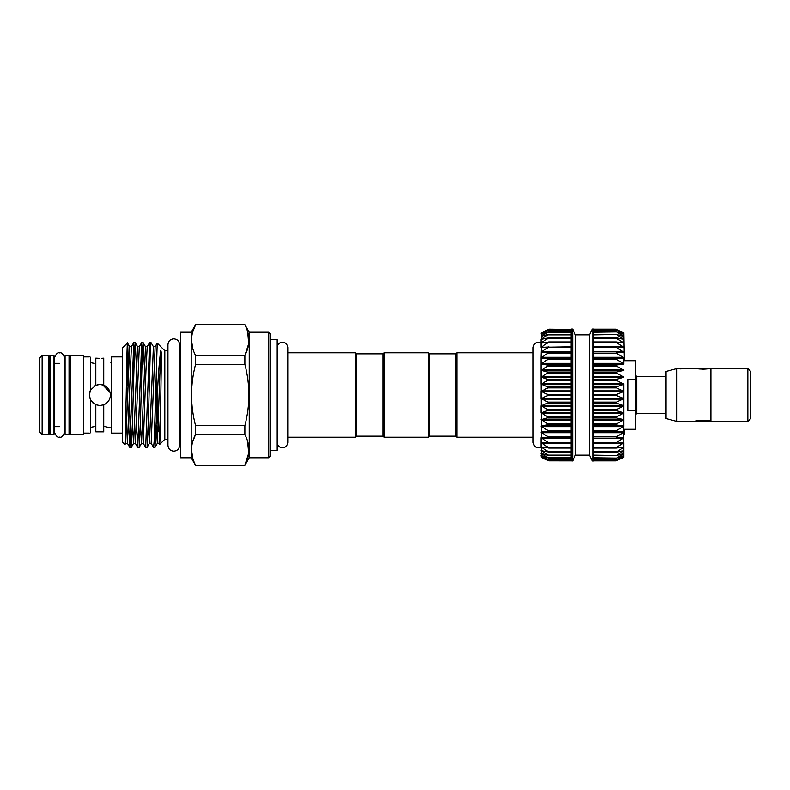 <?xml version="1.0" encoding="UTF-8"?>
<svg xmlns="http://www.w3.org/2000/svg" width="790" height="790" viewBox="0 0 790 790"><rect width="100%" height="100%" fill="white"/><g stroke="black" fill="none" stroke-linecap="round" stroke-linejoin="round"><path stroke-width="1.19" d="M54.006 395L54.006 355.431L50.056 355.431L50.056 434.569L54.006 434.569L54.006 395M709.479 420.981L696.543 420.981M747.863 368.614L750.5 371.26L750.5 418.74L747.863 421.386M710.931 368.565L710.931 421.435L747.863 421.435L747.863 368.565L710.931 368.565M676.625 368.614L676.625 421.386L666.079 418.552L666.079 371.448L676.625 368.614L685.868 368.614L680.407 368.871M706.744 368.881L705.115 369.068M705.036 369.068L703.031 369.147M703.011 369.147L699.239 368.881M685.868 368.614L697.738 368.614C697.402 369.197 708.61 369.197 708.284 368.614L710.931 368.614M623.863 419.658L616.476 417.959L616.476 416.992L623.863 412.894L616.476 410.652L616.476 409.654L623.863 405.853L623.863 426.136L616.476 424.951L616.476 424.032L623.863 419.697L623.863 398.624L616.476 395.514L616.476 394.487L623.863 391.415L616.476 387.88L616.476 386.863L623.863 384.226L616.476 380.346L616.476 379.348L623.863 377.176L616.476 373.008L616.476 372.041L623.863 370.372L616.476 365.968L616.476 365.049L623.863 363.904L616.476 359.322L616.476 358.463L623.863 357.85L616.476 353.16L616.476 352.37L623.863 352.3L616.476 347.56L616.476 346.85L623.863 347.324L616.476 342.603L616.476 341.991L623.863 342.998L616.476 338.357L616.476 337.834L623.863 339.374L616.476 334.466L623.863 336.5L616.476 331.909L623.863 334.417L616.476 330.2L623.863 333.153L616.476 329.371M623.863 360.704L635.733 360.704L635.733 379.516L627.823 379.516L627.823 410.484L635.733 410.484L635.733 429.296L623.863 429.296M541.022 398.624L541.022 391.376L548.941 395L541.022 398.624L548.932 402.584L541.022 405.813L548.932 410.138L541.022 412.854L548.932 417.485L541.022 419.658L548.932 424.526L541.022 426.136L548.932 431.172L541.022 432.179L548.932 437.334L541.022 437.729L548.932 442.923L541.022 442.696L548.932 447.851L541.022 447.022L548.932 452.078L541.022 450.646L548.932 455.524L541.022 453.509L548.932 458.161L541.022 455.583L548.932 459.938L541.022 456.847L548.932 460.837L541.496 457.489L541.022 370.342L548.932 372.376L541.022 377.146L548.932 379.714L541.022 384.187L548.932 387.268L541.022 391.376M541.476 352.478L548.932 352.547L541.022 357.821L541.496 342.524L541.496 343.067L548.932 342.05L541.022 347.304L571.101 346.82M548.932 460.837L571.101 460.847L571.101 329.045L572.681 329.045L572.681 460.955L571.101 460.847M548.932 459.938L548.408 459.8M548.932 458.161L548.408 458.091M571.101 455.534L548.408 455.534M548.932 452.078L548.408 452.166M548.932 447.851L548.408 448.009M548.932 442.923L548.408 443.151M548.932 437.334L548.408 437.63M548.932 365.336L541.022 370.342L541.022 363.864L548.932 365.336M548.932 358.7L541.022 363.864L541.022 357.821L548.932 358.7M541.496 347.452L548.932 346.978L541.496 351.767L571.101 351.767M541.022 347.304L541.022 339.354L548.932 337.844L541.496 342.524L544.932 342.524M541.496 339.384L541.496 336.115L548.408 334.466L541.496 338.94L543.451 338.94M541.496 336.451L541.496 334.091L548.408 331.909L541.496 336.115L542.651 336.115M541.496 334.318L541.022 333.153L548.408 330.2L542.138 334.091M548.408 329.371L541.782 332.876M548.941 329.154L571.101 329.43M589.498 455.149L592.204 460.955L592.204 329.045L589.498 334.851L589.498 455.149L575.387 455.149L575.387 334.851L572.681 329.045M592.204 329.045L593.794 329.045L593.794 460.955L592.204 460.955M623.863 442.696L623.863 457.262L616.476 460.629L623.863 456.847L616.476 459.8L623.863 455.593L616.476 458.091L623.863 453.519L616.476 455.534L623.863 450.656L616.476 452.166L623.863 447.041L616.476 448.009L616.476 447.397L623.863 442.726L616.476 443.151L616.476 442.44L623.863 437.759L616.476 437.63L616.476 436.84L623.863 432.209L616.476 431.538L616.476 430.678L623.863 426.166L623.389 442.548M623.863 405.813L616.476 403.137L616.476 402.12L623.863 398.624L623.863 405.813M623.863 384.187L623.863 398.624M623.863 332.738L624.396 360.704M455.81 436.159L455.81 353.841L456.867 352.784L456.867 437.216L455.81 436.159L429.424 436.159L428.378 437.216L384.049 437.216L382.992 436.159L356.616 436.159L356.616 353.841L355.559 352.784L287.757 352.784M382.992 436.159L382.992 353.841L384.049 352.784L428.378 352.784L428.378 437.216M455.81 353.841L429.424 353.841L428.378 352.784M382.992 353.841L356.616 353.841M356.616 436.159L355.559 437.216L355.559 352.784M355.559 437.216L287.757 437.216L287.757 442.489C287.214 447.259 283.175 448.029 282.484 447.762C281.783 448.029 277.744 447.259 277.201 442.489M277.201 450.27L277.201 339.73L270.605 339.73L270.605 450.27L277.201 450.27M49.523 356.478L49.523 433.522L48.467 434.569L48.467 355.431L49.523 356.478M42.137 355.431L42.137 434.569L39.5 431.933L39.5 358.068L42.137 355.431L48.467 355.431M69.046 395L69.046 355.431L65.086 355.431L65.086 434.569L69.046 434.569L69.046 395M90.544 432.801C88.905 433.226 88.905 433.226 90.544 432.801C88.905 433.226 88.905 433.226 90.544 432.801C88.905 433.226 88.905 433.226 90.544 432.801L90.544 399.957L95.817 404.747L95.817 431.853L103.737 431.834L103.737 404.816L99.866 405.556L95.817 404.747L99.866 405.556L103.855 404.766M89.576 397.37L91.294 401.162M92.618 402.673L94.069 403.818M109.938 391.85L107.677 387.91M103.737 363.657C112.466 361.82 112.466 361.82 103.737 363.657C112.466 361.82 112.466 361.82 103.737 363.657M90.544 399.957L89.309 395L90.544 390.043L95.817 385.253L99.866 384.444L103.737 385.184C107.953 387.07 110.185 390.339 110.412 395C110.185 399.661 107.953 402.93 103.737 404.816M70.636 355.431L83.404 355.431L83.404 434.569L70.636 434.569L69.579 433.522L69.579 356.478L70.636 355.431L70.636 434.569M90.277 390.596L89.734 392.018M90.544 390.043L90.544 357.199C88.905 356.774 88.905 356.774 90.544 357.199C88.905 356.774 88.905 356.774 90.544 357.199M97.753 384.661L94.099 386.162M97.802 358.314L99.866 358.364L95.817 358.147L95.817 385.253M94.208 363.39L90.544 362.531M91.561 362.808L92.756 363.094M90.544 427.469L94.247 426.61M92.756 426.906L91.522 427.202M99.856 431.636L97.921 431.686M122.608 433.118L111.647 433.118L111.647 356.882L122.608 356.882M191.2 332.215L191.2 457.785L180.643 457.785L180.643 332.215L191.2 332.215L195.565 324.818C190.202 335 190.202 345.23 195.565 355.51L195.565 364.318C192.938 374.351 191.585 384.582 191.506 395C191.575 405.329 192.928 415.56 195.565 425.682L195.565 434.49L244.87 434.49L244.87 425.682L195.565 425.682M192.701 348.351L191.506 340.164M192.701 332.007L195.565 324.818L244.87 324.818L195.565 324.641M268.758 332.215L270.348 333.795L270.348 456.205L268.758 457.785L268.758 332.215L249.235 332.215L249.235 457.785L244.87 465.359L195.565 465.182L244.87 465.359M247.734 331.988L248.692 343.778L244.87 355.51C250.233 345.329 250.233 335.108 244.87 324.818M244.87 425.682C247.507 415.56 248.86 405.329 248.929 395C248.85 384.582 247.497 374.351 244.87 364.318L244.87 355.51L195.565 355.51M167.954 439.299L164.814 439.299L164.814 350.701L157.22 343.107L154.248 440.425L153.586 447.446L151.167 443.309L155.126 346.692L157.19 343.117M128.454 365.029L127.881 349.249C127.328 329.647 126.785 357.1 126.222 395L124.998 444.523L122.608 442.173L122.608 347.827L127.506 342.969L127.881 385.678M150.979 342.554L149.587 342.593L145.676 447.446L147.068 447.407L148.342 421.228L150.317 349.575L150.979 342.554L153.398 346.692L149.438 443.309L148.244 424.971M143.069 342.554L141.667 342.593L137.756 447.446L139.159 447.407L140.432 421.228L142.407 349.575L143.108 342.593L144.284 365.029M135.149 342.554L133.757 342.593L129.846 447.446L131.239 447.407L132.513 421.228L134.498 349.575L135.199 342.593L136.374 365.029M153.586 447.446L154.988 447.407L156.262 421.228L156.667 354.601M145.676 447.446L143.257 443.309L145.943 370.826L147.217 346.692L149.587 342.593M137.756 447.446L136.542 424.971M129.333 399.533L130.518 440.079M129.846 447.446L128.622 424.971M156.667 405.112L157.269 395C158.375 373.532 159.541 358.709 160.765 350.513C161.723 351.451 161.13 359.677 161.249 367.074L160.252 433.987L159.728 444.385L159.086 443.309L160.765 407.808M195.565 364.318L244.87 364.318M192.701 441.679L195.565 434.49C190.202 444.671 190.202 454.892 195.565 465.182M247.556 441.057L248.732 453.134L244.87 465.182C250.233 455 250.233 444.77 244.87 434.49M192.701 458.012L191.506 449.836M103.737 385.184L103.737 358.166L101.495 358.334M101.782 431.686L99.866 431.636M103.737 426.343C112.466 428.18 112.466 428.18 103.737 426.343L109.928 427.696M110.106 392.482L102.631 384.819M101.89 384.641L99.866 384.444M429.424 353.841L429.424 436.159M384.049 352.784L384.049 437.216M533.112 437.216L456.867 437.216M624.396 434.066L624.396 429.296M624.396 433.907L623.863 433.907L623.863 432.179M623.863 357.821L623.863 363.864M593.794 330.378L616.476 330.2M593.794 332.205L616.476 331.909M593.794 334.871L616.476 334.466M593.794 338.357L616.476 338.357L616.476 337.834M593.794 342.603L616.476 342.603L616.476 341.991M593.794 347.56L616.476 347.56L616.476 346.85M593.794 353.16L616.476 353.16L616.476 352.37M616.476 437.63L616.476 436.84L593.794 436.84M616.476 443.151L616.476 442.44L593.794 442.44M616.476 448.009L616.476 447.397L593.794 447.397M616.476 452.166L616.476 451.643L593.794 451.643M616.476 455.534L593.794 455.129M616.476 458.091L593.794 457.795M616.476 459.8L593.794 459.622M593.794 460.57L616.476 460.629L623.389 457.489M548.408 330.2L548.932 330.042M548.408 331.909L548.932 331.8M548.408 334.466L548.932 334.417M548.408 337.834L548.932 337.844M541.022 437.729L541.022 447.061L539.126 447.713C538.444 447.782 534.662 448.71 533.112 442.489L533.112 347.511C534.01 342.988 536.657 341.458 541.022 342.939L541.496 343.067M548.408 341.991L548.932 342.05M548.408 346.85L548.932 346.978M548.408 352.37L548.932 352.547M541.496 457.489L548.408 460.629M541.022 384.187L541.022 370.342M541.022 412.854L541.022 405.813M635.733 410.484L635.733 379.516M676.625 421.386L695.101 421.386C694.607 420.073 711.425 420.073 710.931 421.386M666.079 376.534L636.789 376.534L636.789 413.466L635.733 414.523M571.101 452.166L548.922 452.166M548.665 448.039L571.101 448.039L548.843 448.009M571.101 437.63L548.477 437.63L571.101 437.63M571.101 431.538L548.408 431.538M571.101 424.951L548.408 424.951M571.101 417.959L548.408 417.959M571.101 410.652L548.408 410.652M571.101 403.137L548.408 403.137M571.101 395.514L548.408 395.514M571.101 387.88L548.408 387.88M571.101 380.346L548.408 380.346M571.101 373.008L548.408 373.008M571.101 365.968L548.408 365.968M571.101 359.322L548.408 359.322M571.101 353.16L548.408 353.16M571.101 347.56L548.408 347.56M571.101 342.603L548.408 342.603M571.101 338.357L548.408 338.357M571.101 334.871L548.408 334.871M571.101 332.205L548.408 332.205M571.101 330.378L548.408 330.378M593.794 431.923L623.389 431.923M593.794 425.82L623.389 425.82M593.794 419.302L623.389 419.302M593.794 412.449L623.389 412.449M593.794 405.369L623.389 405.369M593.794 398.14L623.389 398.14M593.794 390.872L623.389 390.872M593.794 383.663L623.389 383.663M593.794 376.613L623.389 376.613M593.794 369.799L623.389 369.799M593.794 363.331L623.389 363.331M593.794 357.297L623.389 357.297M593.794 351.767L623.389 351.767M593.794 346.82L623.389 346.82M619.962 342.524L623.389 342.524M621.444 338.94L623.389 338.94M622.244 336.115L623.389 336.115M622.747 334.091L623.389 334.091M160.765 350.513L157.358 443.309L156.163 424.971M143.108 342.593L145.478 346.692L141.529 443.309L140.334 424.971M135.199 342.593L137.569 346.692L133.609 443.309L132.414 424.971M127.496 342.969L129.649 346.692L125.699 443.309L127.427 443.309L129.797 447.407M158.217 431.419L157.19 396.254M137.569 346.692L139.297 346.692L135.337 443.309L137.717 447.407M129.649 346.692L131.387 346.692L127.427 443.309M126.558 431.419L125.946 411.472M593.794 329.43L616.476 329.43M593.794 334.466L615.953 334.466M593.794 337.834L615.963 337.834M616.23 341.961L593.794 341.961L616.052 341.991M593.794 358.077L623.389 358.077M593.794 358.463L616.476 358.463M593.794 359.322L616.476 359.322M593.794 364.18L623.389 364.18M593.794 365.049L616.476 365.049M593.794 365.968L616.476 365.968M593.794 370.698L623.389 370.698M593.794 372.041L616.476 372.041M593.794 373.008L616.476 373.008M593.794 377.551L623.389 377.551M593.794 379.348L616.476 379.348M593.794 380.346L616.476 380.346M593.794 384.631L623.389 384.631M593.794 386.863L616.476 386.863M593.794 387.88L616.476 387.88M593.794 391.86L623.389 391.86M593.794 394.487L616.476 394.487M593.794 395.514L616.476 395.514M593.794 399.128L623.389 399.128M593.794 402.12L616.476 402.12M593.794 403.137L616.476 403.137M593.794 406.337L623.389 406.337M593.794 409.654L616.476 409.654M593.794 410.652L616.476 410.652M593.794 413.387L623.389 413.387M593.794 416.992L616.476 416.992M593.794 417.959L616.476 417.959M593.794 420.201L623.389 420.201M593.794 424.032L616.476 424.032M593.794 424.951L616.476 424.951M593.794 426.669L623.389 426.669M593.794 430.678L616.476 430.678M593.794 431.538L616.476 431.538M593.794 432.703L623.389 432.703M593.794 438.233L623.389 438.233M593.794 443.18L623.389 443.18M616.23 448.039L593.794 448.039L616.052 448.009M619.962 447.476L623.389 447.476M593.794 452.166L615.963 452.166M621.444 451.06L623.389 451.06M593.794 455.534L615.953 455.534M622.244 453.885L623.389 453.885M622.747 455.909L623.389 455.909M571.101 337.834L548.922 337.834M548.665 341.961L571.101 341.961L548.843 341.991M571.101 352.37L548.467 352.37L571.101 352.37M571.101 357.297L541.496 357.297M571.101 358.077L541.496 358.077M571.101 358.463L548.408 358.463M571.101 363.331L541.496 363.331M571.101 364.18L541.496 364.18M571.101 365.049L548.408 365.049M571.101 369.799L541.496 369.799M571.101 370.698L541.496 370.698M571.101 372.041L548.408 372.041M571.101 376.613L541.496 376.613M571.101 377.551L541.496 377.551M571.101 379.348L548.408 379.348M571.101 383.663L541.496 383.663M571.101 384.631L541.496 384.631M571.101 386.863L548.408 386.863M571.101 390.872L541.496 390.872M571.101 391.86L541.496 391.86M571.101 394.487L548.408 394.487M571.101 398.14L541.496 398.14M571.101 399.128L541.496 399.128M571.101 402.12L548.408 402.12M571.101 405.369L541.496 405.369M571.101 406.337L541.496 406.337M571.101 409.654L548.408 409.654M571.101 412.449L541.496 412.449M571.101 413.387L541.496 413.387M571.101 416.992L548.408 416.992M571.101 419.302L541.496 419.302M571.101 420.201L541.496 420.201M571.101 424.032L548.408 424.032M571.101 425.82L541.496 425.82M571.101 426.669L541.496 426.669M571.101 430.678L548.408 430.678M571.101 431.923L541.496 431.923M571.101 432.703L541.496 432.703M571.101 436.84L548.408 436.84M571.101 438.233L541.496 438.233M571.101 442.44L548.408 442.44M571.101 443.18L541.496 443.18M571.101 447.397L548.408 447.397M544.932 447.476L541.496 447.476M571.101 451.643L548.408 451.643M543.451 451.06L541.496 451.06M571.101 455.129L548.408 455.129M542.651 453.885L541.496 453.885M571.101 457.795L548.408 457.795M542.138 455.909L541.496 455.909M571.101 459.622L548.408 459.622M571.101 460.57L548.408 460.57M59.546 437.107C57.729 437.858 55.991 436.12 54.322 431.883L54.322 358.117C55.991 353.881 57.729 352.143 59.546 352.893C61.373 352.143 63.111 353.881 64.77 358.117L64.77 431.883C63.111 436.12 61.373 437.858 59.546 437.107M173.79 451.169C170.245 450.823 168.3 448.878 167.954 445.333L167.954 344.667C168.3 341.122 170.245 339.177 173.79 338.831C177.325 339.177 179.271 341.122 179.616 344.667L179.616 445.333C179.271 448.878 177.325 450.823 173.79 451.169M180.643 350.701L179.616 350.701L179.616 344.667M287.757 442.489L287.757 347.511C287.214 342.741 283.175 341.971 282.484 342.238C281.783 341.971 277.744 342.741 277.201 347.511M636.789 376.534L635.733 375.477M666.079 413.466L636.789 413.466M571.101 459.968L548.922 459.968M571.101 458.21L548.882 458.21M571.101 455.613L548.823 455.613M571.101 452.206L548.754 452.206M575.387 455.149L572.681 460.955M59.546 363.341L54.006 363.341M50.58 426.659L49.523 427.716M111.647 362.156L110.412 362.156M89.309 356.882L83.404 356.882M249.235 332.215L244.87 324.641M167.954 350.701L164.814 350.701M69.046 426.798L69.579 427.716M69.046 363.203L69.579 362.284M164.814 439.299L159.728 444.385M268.758 457.785L249.235 457.785M180.643 439.299L179.616 439.299M191.2 457.785L195.565 465.359M124.998 444.523L125.699 443.309M159.086 443.309L157.358 443.309L154.988 447.407M151.167 443.309L149.438 443.309L147.068 447.407M143.257 443.309L141.529 443.309L139.159 447.407M135.337 443.309L133.609 443.309L131.239 447.407M153.398 346.692L155.126 346.692M145.478 346.692L147.217 346.692M139.297 346.692L141.667 342.593M131.387 346.692L133.757 342.593M89.309 433.118L83.404 433.118M111.647 427.844L110.412 427.844M48.467 434.569L42.137 434.569M50.58 363.341L49.523 362.284M59.546 426.659L54.006 426.659M533.112 352.784L456.867 352.784M623.863 434.865L624.396 434.865M593.794 329.154L615.953 329.154L593.794 329.154M593.794 330.032L615.973 330.032M593.794 331.79L616.012 331.79M593.794 334.387L616.062 334.387M593.794 337.794L616.141 337.794M593.794 452.206L616.141 452.206M593.794 455.613L616.062 455.613M593.794 458.21L616.012 458.21M593.794 459.968L615.973 459.968M593.794 460.847L615.953 460.847L593.794 460.847M589.498 334.851L575.387 334.851M571.101 330.032L548.922 330.032M571.101 331.79L548.882 331.79M571.101 334.387L548.823 334.387M571.101 337.794L548.754 337.794"/></g></svg>
